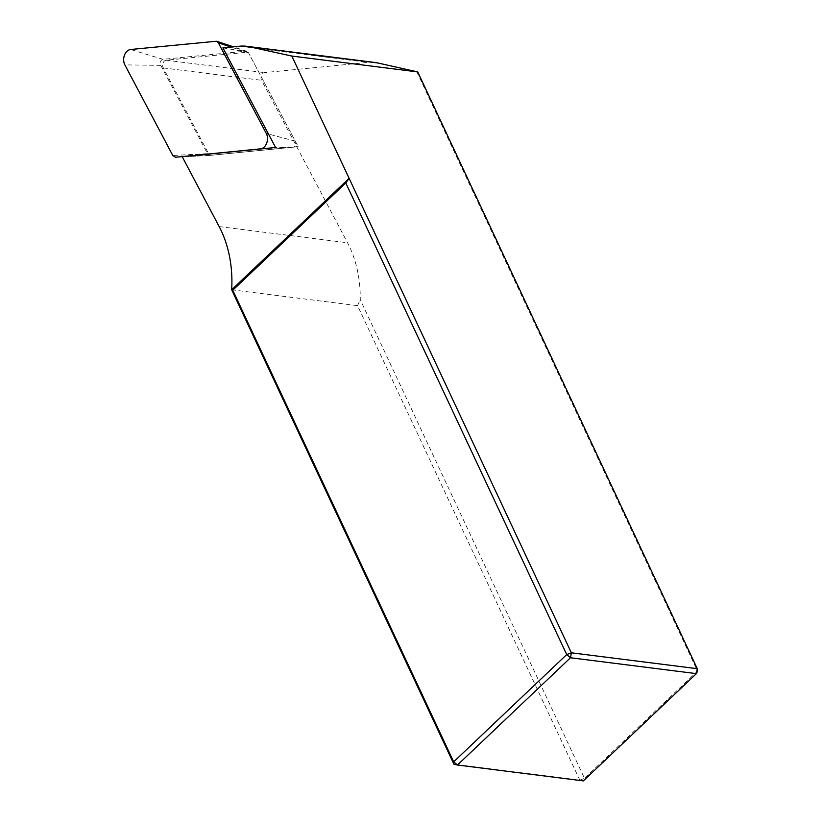 <?xml version="1.0" encoding="UTF-8"?>
<svg xmlns="http://www.w3.org/2000/svg" width="822" height="822" viewBox="0 0 822 822"><rect width="100%" height="100%" fill="white"/><g stroke="black" fill="none" stroke-linecap="round" stroke-linejoin="round"><path stroke-width="0.62" stroke-dasharray="4.11 3.08" d="M222.896 47.861L248.172 52.115L166.116 60.201A4.747 3.411 -82.8 0 0 163.044 63.047A4.747 3.411 -82.8 0 0 163.239 67.907L209.538 155.44L182.207 156.704M416.641 71.463L697.518 671.081L584.483 778.342L360.252 299.66A100.829 72.531 -82.8 0 0 347.521 242.767L261.591 80.309A4.747 3.411 97.2 0 1 261.396 75.449A4.747 3.411 97.2 0 1 264.468 72.613L368.04 62.4A59.307 42.662 97.2 0 1 374.976 62.493M231.67 289.776L357.57 305.661L579.829 780.129L453.919 764.244M357.57 305.661L360.252 299.66M579.829 780.129L584.483 778.342L583.373 780.9L579.829 780.129M248.172 52.115L298.201 146.696L209.538 155.44M298.201 146.696L275.596 147.487M210.268 155.368L182.299 156.879L210.268 155.368L293.043 147.21A3.709 2.672 -82.8 0 0 295.437 144.991A3.709 2.672 -82.8 0 0 295.293 141.189L248.583 52.885L231.054 47.059M215.57 41.11L245.799 51.169L163.033 59.328A3.709 2.672 97.2 0 0 160.629 61.547A3.709 2.672 97.2 0 0 160.783 65.349L207.493 153.652L172.805 155.512M245.799 51.169L248.583 52.885M210.155 155.379L207.493 153.652M163.239 67.907L261.591 80.309M219.166 226.574L347.521 242.767M166.116 60.201L264.468 72.613M239.685 46.207L368.04 62.4M295.293 141.189L268.486 134.048M293.043 147.21L262.999 148.731M160.783 65.349L124.862 64.887M163.033 59.328L130.626 49.495M246.826 51.283L233.417 46.823"/><path stroke-width="1.23" d="M291.831 56.05L249.333 46.762A59.307 42.662 -82.8 0 0 246.621 46.289A59.307 42.662 -82.8 0 0 239.685 46.207L222.896 47.861L275.596 147.487L182.207 156.704L219.166 226.574A100.829 72.531 97.2 0 1 231.67 289.776L349.114 178.333L571.362 652.802L566.707 654.579L345.795 182.977L232.76 290.238L453.672 761.84L566.707 654.579L570.509 657.754L457.464 765.015L583.373 780.9L696.409 673.639L570.509 657.754L571.362 652.802L697.272 668.687L417.73 71.935L291.831 56.05L349.114 178.333L345.795 182.977M453.919 764.244L457.464 765.015L453.672 761.84L453.919 764.244L231.67 289.776L232.76 290.238M246.621 46.289L374.976 62.493A59.307 42.662 97.2 0 1 377.688 62.955L417.73 71.935M697.518 671.081L697.272 668.687L696.409 673.639L697.518 671.081M266.297 133.462L218.354 42.836L216.597 41.223L130.626 49.495A9.494 6.823 97.2 0 0 124.482 55.166A9.494 6.823 97.2 0 0 124.862 64.887L172.805 155.512L175.476 157.249L260.533 148.854A9.494 6.823 -82.8 0 0 266.677 143.182A9.494 6.823 -82.8 0 0 266.297 133.462L268.486 134.048M249.333 46.762L377.688 62.955M231.054 47.059L218.354 42.836M262.999 148.731L260.533 148.854M233.417 46.823L216.597 41.223"/></g></svg>
